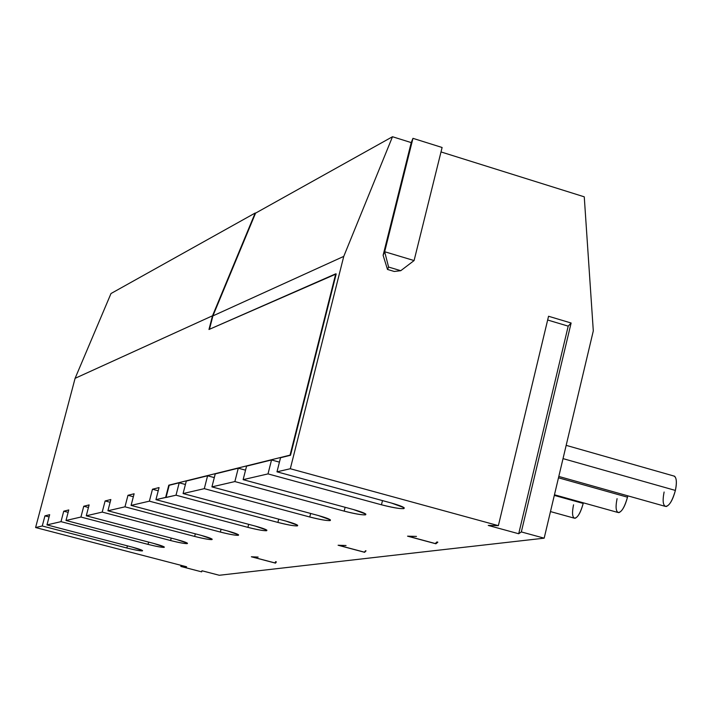 <?xml version="1.0" encoding="UTF-8"?>
<svg xmlns="http://www.w3.org/2000/svg" width="712" height="712" viewBox="0 0 712 712"><rect width="100%" height="100%" fill="white"/><g stroke="black" fill="none" stroke-linecap="round" stroke-linejoin="round"><path stroke-width="1.07" d="M255.572 213.137L212.906 315.897L343.754 256.391L392.499 136.731L255.572 213.137L392.499 136.731L411.233 142.605L412.96 138.342L442.108 147.491L414.09 260.565L400.767 270.693L394.261 271.468L387.497 269.447L383.109 255.305L411.233 142.605L392.499 136.731L343.754 256.391L290.309 468.736L498.373 525.643L548.552 316.262L571.122 323.008L521.326 531.926L544.173 538.174L385.922 556.152L544.173 538.174L593.301 330.884L544.173 538.174L521.326 531.926L518.701 533.751L488.245 525.429L498.373 525.643L290.309 468.736L276.986 471.825L391.547 503.072C401.657 505.983 405.715 507.834 403.731 508.635C399.539 508.831 392.116 507.549 381.454 504.79L268.006 473.898L243.13 479.657L353.472 509.552C363.236 512.337 367.223 514.1 365.434 514.856C361.527 515.025 354.442 513.788 344.172 511.136L234.862 481.57L211.927 486.883L215.246 473.889L211.927 486.883L318.353 515.533L211.927 486.883L234.862 481.57L344.172 511.136L345.124 507.291L344.172 511.136C358.661 514.723 365.879 515.684 365.808 514.046L353.472 509.552L243.13 479.657L246.566 466.146L243.13 479.657L268.006 473.898L381.454 504.79L382.486 500.598L381.454 504.79C396.726 508.573 404.291 509.543 404.149 507.718L391.547 503.072L276.986 471.825L280.537 457.736L276.986 471.825L290.309 468.736L343.754 256.391L212.906 315.897L209.453 329.282L212.906 315.897L255.572 213.137M335.744 273.817L290.06 455.137L168.788 485.175L165.638 497.394L169.198 485.29L179.202 482.807L169.198 485.29L166.038 497.51L176.015 495.196L277.885 522.421L278.712 519.155L277.885 522.421L176.015 495.196L179.202 482.807L185.423 484.48L179.202 482.807L176.015 495.196L155.937 499.646L255.305 526.097C264.143 528.562 267.908 530.102 266.6 530.725C263.369 530.841 257.139 529.71 247.901 527.361L149.378 501.168L131.088 505.404L227.262 530.885C235.823 533.252 239.517 534.73 238.333 535.317C235.289 535.415 229.291 534.329 220.355 532.06L124.974 506.819L107.921 510.78L201.095 535.344C209.399 537.622 213.022 539.046 211.945 539.607C209.07 539.687 203.303 538.628 194.643 536.439L102.208 512.097L86.268 515.799L176.629 539.518C184.693 541.716 188.244 543.087 187.265 543.621C184.541 543.683 178.979 542.66 170.595 540.542L80.928 517.037L65.994 520.49L153.703 543.425C161.544 545.552 165.015 546.869 164.134 547.377C161.544 547.43 156.177 546.433 148.034 544.386L60.992 521.656L46.974 524.904L132.174 547.092C139.801 549.157 143.21 550.429 142.4 550.91C139.944 550.954 134.755 549.984 126.852 548L42.266 525.99L35.6 527.539L75.098 378.321L110.992 293.531L255.181 213.022L110.992 293.531L75.098 378.321L35.6 527.539L42.266 525.99L44.945 515.862L49.671 514.687L46.974 524.904L60.992 521.656L63.742 511.198L68.77 509.952L65.994 520.49L80.928 517.037L83.758 506.241L89.125 504.915L86.268 515.799L102.208 512.097L105.127 500.954L110.85 499.53L107.921 510.78L124.974 506.819L127.973 495.294L134.114 493.772L131.088 505.404L149.378 501.168L152.475 489.224L159.061 487.587L155.937 499.646L165.638 497.394L168.788 485.175L290.06 455.137L335.744 273.817L208.972 329.496L212.514 315.781L75.098 378.321L212.514 315.781L255.181 213.022L212.514 315.781L208.972 329.496L336.197 273.951L290.523 455.262L280.537 457.736L290.523 455.262L336.197 273.951L335.646 274.191L336.197 273.951M441.004 151.932L584.258 196.823L593.301 330.884L584.258 196.823L441.004 151.932M310.646 513.459L309.756 517.001C323.542 520.401 330.43 521.362 330.421 519.876L318.353 515.533C327.787 518.202 331.694 519.885 330.092 520.588C326.434 520.739 319.652 519.538 309.756 517.001L310.646 513.459M214.303 477.601L207.593 475.785L204.3 488.654L309.756 517.001L204.3 488.654L183.082 493.558L186.304 481.054L183.082 493.558L285.859 521.068L183.082 493.558L204.3 488.654L207.593 475.785L186.304 481.054L207.593 475.785L214.303 477.601M325.882 312.951L326.363 312.995L325.882 312.951M325.891 314.882L325.393 314.882M277.885 522.421C291.021 525.661 297.616 526.613 297.669 525.269L285.859 521.068C294.982 523.623 298.817 525.233 297.367 525.901C293.94 526.026 287.443 524.869 277.885 522.421M321.397 330.742L321.868 330.849L321.397 330.742M321.575 331.988L321.112 331.89M365.576 550.732L364.366 552.165L339.508 545.543L346.041 545.517L339.508 545.543L364.366 552.165L365.576 550.732M435.913 543.799L437.844 542.179L435.913 543.799L436.189 542.66L435.913 543.799L407.558 536.163L435.913 543.799M416.476 536.412L407.558 536.163L416.476 536.412L408.661 536.367L435.246 543.541L436.954 541.939L437.844 542.179L436.954 541.939L435.246 543.541L408.661 536.367L416.476 536.412M35.6 527.539L186.615 566.779L180.839 566.449L201.656 571.852L201.941 570.757L219.287 575.269L385.922 556.152L219.287 575.269L201.941 570.757L201.656 571.852L180.839 566.449L186.615 566.779L35.6 527.539M366.021 550.848L364.624 552.307L338.102 545.241L346.041 545.517L338.102 545.241L364.624 552.307L366.021 550.848M276.354 561.875L275.526 563.139L251.363 556.784L258.144 557.087L252.27 556.971L274.93 562.925L275.597 561.679L276.354 561.875L275.597 561.679L274.93 562.925L252.27 556.971L258.144 557.087L251.363 556.784L275.526 563.139L276.354 561.875M498.373 525.643L488.245 525.429L518.701 533.751L521.326 531.926L571.122 323.008L548.552 316.262L498.373 525.643M547.653 320.008L568.203 326.14L571.122 323.008L568.203 326.14L518.701 533.751L568.203 326.14L547.653 320.008M394.261 271.468L400.767 270.693L388.592 267.053L387.497 269.447L394.261 271.468M384.667 251.728L383.109 255.305L387.497 269.447L388.592 267.053L384.667 251.728L412.96 138.342L411.233 142.605L383.109 255.305L384.667 251.728L414.09 260.565L442.108 147.491L412.96 138.342L384.667 251.728L388.592 267.053L400.767 270.693L414.09 260.565L384.667 251.728M327.743 305.564L328.25 305.51L327.743 305.564M328.997 302.547L328.535 302.413L328.997 302.547M245.542 470.169L238.271 468.193L234.862 481.57L238.271 468.193L215.246 473.889L238.271 468.193L245.542 470.169M279.433 462.132L271.53 459.961L268.006 473.898L271.53 459.961L246.566 466.146L271.53 459.961L279.433 462.132M126.852 548L127.404 545.855L126.852 548C137.096 550.51 142.338 551.364 142.578 550.572L132.174 547.092L46.974 524.904L49.671 514.687L44.945 515.862L42.266 525.99L126.852 548M49.075 516.939L44.945 515.862L49.075 516.939M148.034 544.386L148.63 542.099L148.034 544.386C158.678 546.994 164.107 547.866 164.321 547.012L153.703 543.425L65.994 520.49L68.77 509.952L63.742 511.198L60.992 521.656L148.034 544.386M68.138 512.355L63.742 511.198L68.138 512.355M170.595 540.542L171.218 538.094L170.595 540.542C181.649 543.256 187.283 544.146 187.478 543.212L176.629 539.518L86.268 515.799L89.125 504.915L83.758 506.241L80.928 517.037L170.595 540.542M88.448 507.478L83.758 506.241L88.448 507.478M194.643 536.439L195.319 533.822L194.643 536.439C206.16 539.269 212.007 540.177 212.176 539.153L201.095 535.344L107.921 510.78L110.85 499.53L105.127 500.954L102.208 512.097L194.643 536.439M110.138 502.28L105.127 500.954L110.138 502.28M220.355 532.06L221.076 529.247L220.355 532.06C232.37 535.015 238.44 535.931 238.582 534.819L227.262 530.885L131.088 505.404L134.114 493.772L127.973 495.294L124.974 506.819L220.355 532.06M133.34 496.718L127.973 495.294L133.34 496.718M247.901 527.361L248.675 524.335L247.901 527.361C260.45 530.449 266.778 531.383 266.875 530.164L255.305 526.097L155.937 499.646L159.061 487.587L152.475 489.224L149.378 501.168L247.901 527.361M158.233 490.764L152.475 489.224L158.233 490.764M364.775 551.684L364.624 552.307L364.775 551.684M181.124 565.346L180.839 566.449L181.124 565.346M275.882 561.75L275.526 563.139L275.882 561.75M305.012 397.768L304.362 398.382L305.012 397.768M304.843 396.45L305.306 396.575L304.843 396.45M303.009 405.689L302.547 405.564L303.009 405.689M304.718 398.934L304.255 398.8L304.718 398.934M550.474 511.581L574.023 518.096C577.183 518.576 580.244 513.699 583.208 503.437L583.342 502.832L583.208 503.437L554.31 495.392L583.208 503.437C580.867 512.062 578.135 517.019 575.011 518.309C572.332 517.758 571.843 513.263 573.543 504.808M554.452 494.778L617.704 512.409C621.131 512.996 624.397 507.923 627.495 497.19L627.797 495.828L627.495 497.19L558.475 477.805L627.495 497.19C625.074 506.143 622.19 511.296 618.826 512.658C615.924 512.097 615.337 507.433 617.073 498.658M558.804 476.444L664.91 506.259C668.63 506.971 672.119 501.693 675.385 490.426C676.934 483.19 676.667 478.455 674.593 476.221L673.481 475.91C676.489 476.711 677.121 481.543 675.385 490.426L563.023 458.617L675.385 490.426C672.876 499.744 669.814 505.111 666.183 506.543C663.032 505.983 662.338 501.141 664.1 492.019M316.982 350.233L316.529 350.082L316.982 350.233M316.68 351.434L316.226 351.274M317.329 348.844L316.867 348.72M319.572 337.986L320.044 338.093M323.488 322.447L324.013 322.313M314.722 357.264L315.167 357.433M313.147 365.452L312.675 365.381M290.06 455.137L290.523 455.262M674.593 476.221L566.173 445.356"/></g></svg>
